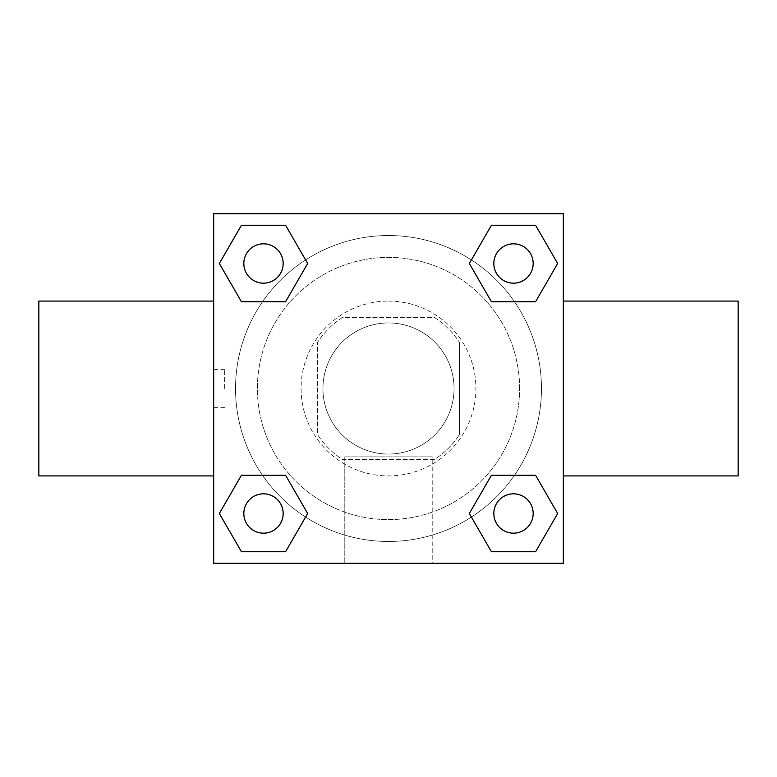<?xml version="1.0" encoding="UTF-8"?>
<svg xmlns="http://www.w3.org/2000/svg" width="777" height="777" viewBox="0 0 777 777"><rect width="100%" height="100%" fill="white"/><g stroke="black" fill="none" stroke-linecap="round" stroke-linejoin="round"><path stroke-width="0.58" stroke-dasharray="3.88 2.91" d="M454.059 388.5A65.559 65.559 0 0 0 355.72 331.721A65.559 65.559 0 0 0 355.72 445.279A65.559 65.559 0 0 0 454.059 388.5A65.559 65.559 0 0 0 355.72 331.721A65.559 65.559 0 0 0 355.72 445.279A65.559 65.559 0 0 0 454.059 388.5M434.498 459.518L342.502 459.518A84.615 84.615 0 0 1 317.482 434.498L317.482 342.502A84.615 84.615 0 0 1 342.502 317.482L434.498 317.482A84.615 84.615 0 0 1 459.518 342.502A84.615 84.615 0 0 0 434.498 317.482L342.502 317.482A84.615 84.615 0 0 0 317.482 342.502L317.482 434.498A84.615 84.615 0 0 0 342.502 459.518L434.498 459.518A84.615 84.615 0 0 0 459.518 434.498A84.615 84.615 0 0 1 434.498 459.518M459.528 342.502L459.528 434.498L459.528 342.502M388.5 301.087A87.412 87.412 0 0 1 464.199 432.206A87.412 87.412 0 0 1 312.801 432.206A87.412 87.412 0 0 1 388.5 301.087A87.412 87.412 0 0 0 301.087 388.5A87.412 87.412 0 0 0 388.5 475.912A87.412 87.412 0 0 0 475.912 388.5A87.412 87.412 0 0 0 388.5 301.087M519.619 388.5A131.119 131.119 0 0 0 322.941 274.951A131.119 131.119 0 0 0 322.941 502.049A131.119 131.119 0 0 0 519.619 388.5A131.119 131.119 0 0 0 322.941 274.951A131.119 131.119 0 0 0 322.941 502.049A131.119 131.119 0 0 0 519.619 388.5M262.509 301.738L241.424 301.738L262.509 301.738L241.424 301.738L219.337 263.5L241.424 225.262L285.577 225.262L307.663 263.5L285.577 301.738M285.577 475.262L307.663 513.5L285.577 475.262L307.663 513.5L285.577 475.262L307.663 513.5L285.577 551.738L241.424 551.738L219.337 513.5L241.424 475.262L262.509 475.262M213.675 563.325L213.675 213.675L563.325 213.675L563.325 563.325L213.675 563.325L213.675 213.675L563.325 213.675L563.325 563.325L213.675 563.325L213.675 213.675L563.325 213.675L563.325 563.325L213.675 563.325M491.423 301.738L469.337 263.5L491.423 301.738L469.337 263.5L491.423 301.738L469.337 263.5L491.423 225.262L535.576 225.262L557.663 263.5L535.576 301.738L514.491 301.738M514.491 475.262L535.576 475.262L514.491 475.262L535.576 475.262L557.663 513.5L535.576 551.738L491.423 551.738L469.337 513.5L491.423 475.262M407.624 213.675L369.376 213.694L407.624 213.675M541.472 388.5A152.972 152.972 0 0 0 312.014 256.022A152.972 152.972 0 0 0 312.014 520.978A152.972 152.972 0 0 0 541.472 388.5A152.972 152.972 0 0 0 312.014 256.022A152.972 152.972 0 0 0 312.014 520.978A152.972 152.972 0 0 0 541.472 388.5M283.168 513.5A19.668 19.668 0 0 0 253.661 496.464A19.668 19.668 0 0 0 253.661 530.536A19.668 19.668 0 0 0 283.168 513.5A19.668 19.668 0 0 0 253.661 496.464A19.668 19.668 0 0 0 253.661 530.536A19.668 19.668 0 0 0 283.168 513.5A19.668 19.668 0 0 0 253.661 496.464A19.668 19.668 0 0 0 253.661 530.536A19.668 19.668 0 0 0 283.168 513.5A19.668 19.668 0 0 0 253.661 496.464A19.668 19.668 0 0 0 253.661 530.536A19.668 19.668 0 0 0 283.168 513.5A19.668 19.668 0 0 0 253.661 496.464A19.668 19.668 0 0 0 253.661 530.536A19.668 19.668 0 0 0 283.168 513.5M283.168 263.5A19.668 19.668 0 0 0 253.661 246.464A19.668 19.668 0 0 0 253.661 280.536A19.668 19.668 0 0 0 283.168 263.5A19.668 19.668 0 0 0 253.661 246.464A19.668 19.668 0 0 0 253.661 280.536A19.668 19.668 0 0 0 283.168 263.5A19.668 19.668 0 0 0 253.661 246.464A19.668 19.668 0 0 0 253.661 280.536A19.668 19.668 0 0 0 283.168 263.5A19.668 19.668 0 0 0 253.661 246.464A19.668 19.668 0 0 0 253.661 280.536A19.668 19.668 0 0 0 283.168 263.5A19.668 19.668 0 0 0 253.661 246.464A19.668 19.668 0 0 0 253.661 280.536A19.668 19.668 0 0 0 283.168 263.5M533.168 263.5A19.668 19.668 0 0 0 503.671 246.464A19.668 19.668 0 0 0 503.671 280.536A19.668 19.668 0 0 0 533.168 263.5A19.668 19.668 0 0 0 503.661 246.464A19.668 19.668 0 0 0 503.661 280.536A19.668 19.668 0 0 0 533.168 263.5A19.668 19.668 0 0 0 503.661 246.464A19.668 19.668 0 0 0 503.661 280.536A19.668 19.668 0 0 0 533.168 263.5A19.668 19.668 0 0 0 503.671 246.464A19.668 19.668 0 0 0 503.671 280.536A19.668 19.668 0 0 0 533.168 263.5A19.668 19.668 0 0 0 503.671 246.464A19.668 19.668 0 0 0 503.671 280.536A19.668 19.668 0 0 0 533.168 263.5M493.832 513.5A19.668 19.668 0 0 1 523.339 496.464A19.668 19.668 0 0 1 523.339 530.536A19.668 19.668 0 0 1 493.832 513.5A19.668 19.668 0 0 1 523.329 496.464A19.668 19.668 0 0 1 523.329 530.536A19.668 19.668 0 0 1 493.832 513.5M432.206 563.325L344.794 563.325L432.206 563.325L344.794 563.325L432.206 563.325L432.206 456.857L344.794 456.857L432.206 456.857L344.794 456.857L432.206 456.857L432.206 563.325M213.675 388.5L213.675 301.087L213.675 388.5M563.325 388.5L563.325 301.087L563.306 388.5M738.15 301.087L738.15 475.912M38.85 475.912L38.85 301.087M241.424 551.738L219.337 513.5L241.424 475.262L219.337 513.5L241.424 475.262L219.337 513.5L241.424 551.738L219.337 513.5L241.424 551.738L285.577 551.738L241.424 551.738M307.663 513.5L285.577 551.738L307.663 513.5M469.337 263.5L491.423 225.262L535.576 225.262L557.663 263.5L535.576 301.738L557.663 263.5L535.576 301.738L557.663 263.5L535.576 225.262L557.663 263.5L535.576 225.262L491.423 225.262L469.337 263.5M241.424 301.738L219.337 263.5L241.424 225.262L285.577 225.262L307.663 263.5L285.577 225.262L307.663 263.5L285.577 225.262L241.424 225.262L219.337 263.5L241.424 225.262L219.337 263.5L241.424 301.738M491.423 551.738L469.337 513.5L491.423 551.738L469.337 513.5L491.423 551.738L535.576 551.738L491.423 551.738M535.576 475.262L557.663 513.5L535.576 551.738L557.663 513.5L535.576 551.738L557.663 513.5L535.576 475.262M224.689 388.5L224.689 369.376L224.689 388.5M533.168 513.5A19.668 19.668 0 0 0 503.661 496.464A19.668 19.668 0 0 0 503.661 530.536A19.668 19.668 0 0 0 533.168 513.5A19.668 19.668 0 0 0 503.671 496.464A19.668 19.668 0 0 0 503.671 530.536A19.668 19.668 0 0 0 533.168 513.5A19.668 19.668 0 0 0 503.671 496.464A19.668 19.668 0 0 0 503.671 530.536A19.668 19.668 0 0 0 533.168 513.5M344.794 456.857L344.794 563.325L344.794 456.857M224.689 369.376L213.675 369.376M224.689 407.624L213.675 407.624"/><path stroke-width="1.17" d="M285.577 301.738L241.424 301.738L219.337 263.5L241.424 225.262L285.577 225.262L307.663 263.5L285.577 301.738L262.509 301.738M262.509 475.262L285.577 475.262L307.663 513.5L285.577 551.738L241.424 551.738L219.337 513.5L241.424 475.262L285.577 475.262M514.491 301.738L491.423 301.738L469.337 263.5L491.423 225.262L535.576 225.262L557.663 263.5L535.576 301.738L491.423 301.738M491.423 475.262L535.576 475.262L557.663 513.5L535.576 551.738L491.423 551.738L469.337 513.5L491.423 475.262L514.491 475.262M563.325 475.912L738.15 475.912L738.15 301.087L563.325 301.087M213.675 301.087L38.85 301.087L38.85 475.912L213.675 475.912M213.675 213.675L563.325 213.675L563.325 563.325L213.675 563.325L213.675 213.675M535.576 551.738L491.423 551.738L535.576 551.738M533.168 513.5A19.668 19.668 0 0 0 503.661 496.464A19.668 19.668 0 0 0 503.661 530.536A19.668 19.668 0 0 0 533.168 513.5M285.577 551.738L241.424 551.738L285.577 551.738M283.168 513.5A19.668 19.668 0 0 0 253.661 496.464A19.668 19.668 0 0 0 253.661 530.536A19.668 19.668 0 0 0 283.168 513.5M491.423 225.262L535.576 225.262L491.423 225.262M533.168 263.5A19.668 19.668 0 0 0 503.661 246.464A19.668 19.668 0 0 0 503.661 280.536A19.668 19.668 0 0 0 533.168 263.5M241.424 225.262L285.577 225.262L241.424 225.262M283.168 263.5A19.668 19.668 0 0 0 253.661 246.464A19.668 19.668 0 0 0 253.661 280.536A19.668 19.668 0 0 0 283.168 263.5"/></g></svg>
